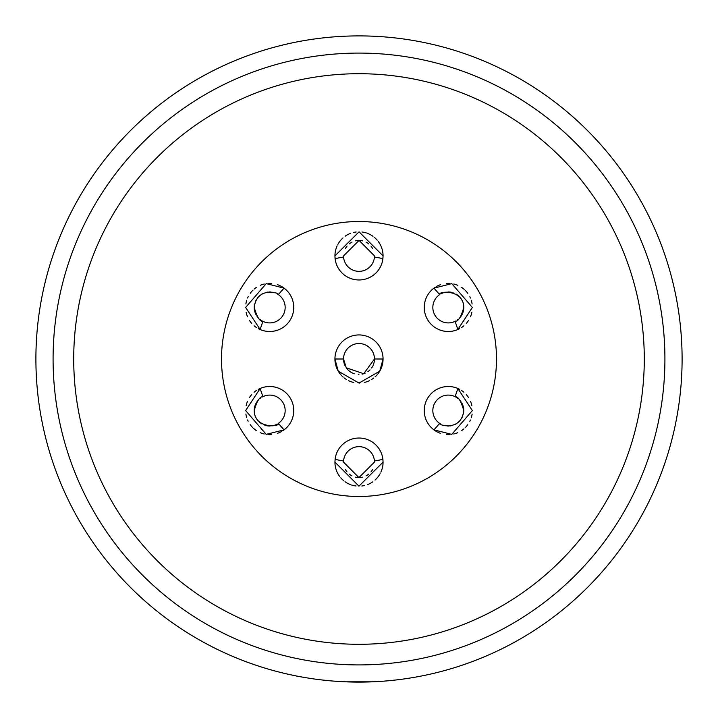 <?xml version="1.0" encoding="UTF-8"?>
<svg xmlns="http://www.w3.org/2000/svg" width="718" height="718" viewBox="0 0 718 718"><rect width="100%" height="100%" fill="white"/><g stroke="black" fill="none" stroke-linecap="round" stroke-linejoin="round"><path stroke-width="1.08" d="M359 682.1A323.1 323.1 0 0 1 35.9 359A323.1 323.1 0 0 1 359 35.9A323.1 323.1 0 0 1 682.1 359A323.1 323.1 0 0 1 359 682.1L345.475 681.813L372.525 681.813L359 682.1M332.964 681.05L322.651 680.045L332.964 681.05M315.202 679.12L311.379 678.573L315.202 679.12M385.036 681.05L395.349 680.045M402.798 679.12L406.621 678.573M359 664.913A305.913 305.913 0 0 1 53.087 359A305.913 305.913 0 0 1 359 53.087A305.913 305.913 0 0 1 664.913 359A305.913 305.913 0 0 1 359 664.913A305.913 305.913 0 0 1 53.087 359A305.913 305.913 0 0 1 359 53.087M359 496.488A137.488 137.488 0 0 1 221.512 359A137.488 137.488 0 0 1 359 221.512A137.488 137.488 0 0 1 496.488 359A137.488 137.488 0 0 1 359 496.488M345.304 366.189A15.464 15.464 0 0 1 343.536 359L334.938 359A24.062 24.062 0 0 0 340.152 373.952M340.808 374.751A24.062 24.062 0 0 0 343.204 377.147M344.299 378.045A24.062 24.062 0 0 0 346.561 379.589M348.697 380.737A24.062 24.062 0 0 0 353.759 382.479M359.018 383.062A24.062 24.062 0 0 0 359.745 383.053M364.286 382.47A24.062 24.062 0 0 0 369.357 380.719M371.287 379.687A24.062 24.062 0 0 0 373.746 378.009M375.092 376.887A24.062 24.062 0 0 0 377.219 374.715M377.847 373.952A24.062 24.062 0 0 0 383.062 359L374.464 359A15.464 15.464 0 0 1 374.015 362.698M382.909 464.833A24.062 24.062 0 0 0 383.062 462.114L358.937 486.176L334.938 462.114A24.062 24.062 0 0 0 335.853 468.692M336.006 469.213A24.062 24.062 0 0 0 339.749 476.555M340.79 477.838A24.062 24.062 0 0 0 343.904 480.854M345.008 481.688A24.062 24.062 0 0 0 350.249 484.533M351.64 485.027A24.062 24.062 0 0 0 356.011 485.987M361.863 486.005A24.062 24.062 0 0 0 364.376 485.565M367.616 484.578A24.062 24.062 0 0 0 372.902 481.76M374.993 480.091A24.062 24.062 0 0 0 380.154 473.584M380.854 472.175A24.062 24.062 0 0 0 382.847 465.318M382.99 460.301A24.062 24.062 0 0 0 382.9 459.314L383.062 462.114M246.13 312.294A24.062 24.062 0 0 0 247.468 316.656M249.415 320.381A24.062 24.062 0 0 0 251.704 323.414M254.1 325.766A24.062 24.062 0 0 0 256.38 327.48M258.318 328.638A24.062 24.062 0 0 0 259.674 329.311M283.727 287.891A24.062 24.062 0 0 0 279.535 285.486M278.557 285.073A24.062 24.062 0 0 0 277.319 284.615M271.646 283.457A24.062 24.062 0 0 0 268.137 283.43M264.269 284.005A24.062 24.062 0 0 0 260.203 285.333M256.38 287.406A24.062 24.062 0 0 0 254.109 289.112M253.014 290.108A24.062 24.062 0 0 0 250.25 293.267M248.177 296.687A24.062 24.062 0 0 0 247.566 298.006M246.723 300.286A24.062 24.062 0 0 0 245.888 303.956M245.888 414.017A24.062 24.062 0 0 0 246.705 417.661M247.548 419.958A24.062 24.062 0 0 0 248.132 421.233M250.187 424.634A24.062 24.062 0 0 0 252.924 427.811M253.741 428.565A24.062 24.062 0 0 0 256.281 430.531M260.113 432.631A24.062 24.062 0 0 0 264.215 433.986M268.119 434.569A24.062 24.062 0 0 0 271.655 434.543M277.354 433.367A24.062 24.062 0 0 0 278.728 432.864M279.562 432.505A24.062 24.062 0 0 0 281.312 431.635M282.793 430.746A24.062 24.062 0 0 0 283.727 430.109M259.674 388.689A24.062 24.062 0 0 0 258.318 389.362M256.389 390.511A24.062 24.062 0 0 0 254.109 392.225M251.722 394.568A24.062 24.062 0 0 0 249.442 397.584M247.495 401.29A24.062 24.062 0 0 0 246.139 405.688M434.273 430.109A24.062 24.062 0 0 0 438.465 432.514M439.443 432.927A24.062 24.062 0 0 0 440.681 433.385M446.354 434.543A24.062 24.062 0 0 0 449.863 434.569M453.731 433.995A24.062 24.062 0 0 0 457.797 432.667M461.62 430.594A24.062 24.062 0 0 0 463.891 428.888M464.986 427.892A24.062 24.062 0 0 0 467.75 424.733M469.823 421.313A24.062 24.062 0 0 0 470.434 419.994M471.277 417.714A24.062 24.062 0 0 0 472.112 414.044M471.87 405.706A24.062 24.062 0 0 0 470.532 401.344M468.585 397.619A24.062 24.062 0 0 0 466.296 394.586M463.9 392.234A24.062 24.062 0 0 0 461.62 390.52M459.682 389.362A24.062 24.062 0 0 0 458.326 388.689M335.01 257.699A24.062 24.062 0 0 0 335.1 258.686L334.938 255.886L359.063 231.824L383.062 255.886A24.062 24.062 0 0 0 382.147 249.308M381.994 248.787A24.062 24.062 0 0 0 378.251 241.445M377.21 240.162A24.062 24.062 0 0 0 374.096 237.146M372.992 236.312A24.062 24.062 0 0 0 367.751 233.467M366.359 232.973A24.062 24.062 0 0 0 361.989 232.013M356.137 231.995A24.062 24.062 0 0 0 353.624 232.435M350.384 233.422A24.062 24.062 0 0 0 345.098 236.24M343.007 237.909A24.062 24.062 0 0 0 337.846 244.416M337.146 245.825A24.062 24.062 0 0 0 335.153 252.682M335.091 253.167A24.062 24.062 0 0 0 334.938 255.886M458.326 329.311A24.062 24.062 0 0 0 459.682 328.638M461.611 327.489A24.062 24.062 0 0 0 463.891 325.775M466.278 323.432A24.062 24.062 0 0 0 468.558 320.416M470.505 316.71A24.062 24.062 0 0 0 471.861 312.312M472.112 303.983A24.062 24.062 0 0 0 471.295 300.339M470.452 298.042A24.062 24.062 0 0 0 469.868 296.767M467.813 293.366A24.062 24.062 0 0 0 465.076 290.189M464.259 289.435A24.062 24.062 0 0 0 461.719 287.469M457.887 285.369A24.062 24.062 0 0 0 453.785 284.014M449.881 283.43A24.062 24.062 0 0 0 446.345 283.457M440.646 284.633A24.062 24.062 0 0 0 439.272 285.136M438.438 285.495A24.062 24.062 0 0 0 436.688 286.365M435.207 287.254A24.062 24.062 0 0 0 434.273 287.891M346.677 368.343A15.464 15.464 0 0 0 348.562 370.416M348.786 370.614A15.464 15.464 0 0 0 351.111 372.31M351.353 372.445A15.464 15.464 0 0 0 354.432 373.773M358.309 374.455A15.464 15.464 0 0 0 358.928 374.464M362.06 374.159A15.464 15.464 0 0 0 365.238 373.154M367.894 371.655A15.464 15.464 0 0 0 370.021 369.851M371.601 367.975A15.464 15.464 0 0 0 372.678 366.216M373.091 365.381A15.464 15.464 0 0 0 373.297 364.906M373.405 364.636A15.464 15.464 0 0 0 373.881 363.227M343.554 461.324A15.464 15.464 0 0 0 343.536 462.114L358.928 477.587L374.464 462.114A15.464 15.464 0 0 0 374.446 461.324M374.464 462.114L374.428 460.956A15.464 15.464 0 0 0 359 446.65A15.464 15.464 0 0 0 343.554 461.261M345.493 469.662A15.464 15.464 0 0 0 347.027 471.914M349.154 474.042A15.464 15.464 0 0 0 351.937 475.872M355.311 477.138A15.464 15.464 0 0 0 358.928 477.587M359.494 477.578A15.464 15.464 0 0 0 362.563 477.165M365.983 475.917A15.464 15.464 0 0 0 368.801 474.086M370.946 471.941A15.464 15.464 0 0 0 372.489 469.689M261.612 320.632A15.464 15.464 0 0 0 285.163 307.439A15.464 15.464 0 0 0 278.135 294.479M277.893 294.326A15.464 15.464 0 0 0 277.372 294.012M274.635 292.782A15.464 15.464 0 0 0 272.759 292.28M270.614 292.002A15.464 15.464 0 0 0 269.385 291.975M268.236 292.046A15.464 15.464 0 0 0 265.669 292.504M262.967 293.518A15.464 15.464 0 0 0 261.235 294.497M260.338 295.125A15.464 15.464 0 0 0 257.915 297.423M256.209 299.873A15.464 15.464 0 0 0 255.877 300.501M254.612 304.028A15.464 15.464 0 0 0 254.432 309.907M254.549 310.571A15.464 15.464 0 0 0 255.384 313.299M255.536 313.649A15.464 15.464 0 0 0 256.245 315.067M257.017 316.297A15.464 15.464 0 0 0 258.776 318.397M259.71 319.25A15.464 15.464 0 0 0 260.715 320.031M254.414 408.165A15.464 15.464 0 0 0 254.235 410.561C254.325 429.131 280.388 426.887 278.413 423.333A15.464 15.464 0 0 0 285.163 410.561A15.464 15.464 0 0 0 262.339 396.955M260.625 398.032A15.464 15.464 0 0 0 260.033 398.49M258.668 399.72A15.464 15.464 0 0 0 256.622 402.295M256.164 403.076A15.464 15.464 0 0 0 255.473 404.485M255.231 405.078A15.464 15.464 0 0 0 254.962 405.849M254.872 406.164A15.464 15.464 0 0 0 254.495 407.716M278.413 423.333A103.114 103.114 0 0 0 284.077 429.849L266.207 434.363L245.637 410.561L260.185 388.456A103.114 103.114 0 0 0 262.994 396.623C259.701 396.542 256.775 401.183 254.235 410.561A15.464 15.464 0 0 0 254.468 413.281M255.294 416.207A15.464 15.464 0 0 0 256.829 419.141M259.153 421.87A15.464 15.464 0 0 0 261.944 423.943M264.843 425.244A15.464 15.464 0 0 0 267.293 425.837M267.599 425.882A15.464 15.464 0 0 0 270.112 426.016M271.826 425.882A15.464 15.464 0 0 0 272.364 425.792M274.339 425.316A15.464 15.464 0 0 0 277.229 424.069M463.388 413.972A15.464 15.464 0 0 0 463.568 408.093M463.451 407.429A15.464 15.464 0 0 0 462.616 404.701M462.464 404.351A15.464 15.464 0 0 0 461.755 402.933M460.983 401.703A15.464 15.464 0 0 0 459.224 399.603M458.29 398.75A15.464 15.464 0 0 0 457.285 397.969M456.388 397.368A15.464 15.464 0 0 0 432.837 410.561A15.464 15.464 0 0 0 439.865 423.521M440.107 423.674A15.464 15.464 0 0 0 440.628 423.988M443.365 425.218A15.464 15.464 0 0 0 445.241 425.72M447.386 425.998A15.464 15.464 0 0 0 448.615 426.025M449.764 425.954A15.464 15.464 0 0 0 452.331 425.496M455.032 424.482A15.464 15.464 0 0 0 456.765 423.503M457.662 422.875A15.464 15.464 0 0 0 460.085 420.577M461.791 418.127A15.464 15.464 0 0 0 462.123 417.499M372.507 248.338A15.464 15.464 0 0 0 370.973 246.086M368.846 243.958A15.464 15.464 0 0 0 366.063 242.128M362.689 240.862A15.464 15.464 0 0 0 359.072 240.413M358.506 240.422A15.464 15.464 0 0 0 355.437 240.835M352.017 242.083A15.464 15.464 0 0 0 349.199 243.914M347.054 246.059A15.464 15.464 0 0 0 345.511 248.311M374.446 256.676A15.464 15.464 0 0 0 374.464 255.886L359.072 240.413L343.536 255.886A15.464 15.464 0 0 0 343.554 256.676M343.536 255.886L343.572 257.044A15.464 15.464 0 0 0 359 271.35A15.464 15.464 0 0 0 374.446 256.739M463.586 309.835A15.464 15.464 0 0 0 463.532 304.719M462.706 301.793A15.464 15.464 0 0 0 461.171 298.859M458.847 296.13A15.464 15.464 0 0 0 456.056 294.057M453.157 292.756A15.464 15.464 0 0 0 450.707 292.163M450.401 292.118A15.464 15.464 0 0 0 447.888 291.984M446.174 292.118A15.464 15.464 0 0 0 445.636 292.208M443.661 292.684A15.464 15.464 0 0 0 440.771 293.931M439.587 294.667A103.114 103.114 0 0 0 433.923 288.151L451.793 283.637L472.363 307.439L457.815 329.544A103.114 103.114 0 0 0 455.006 321.377C458.299 321.458 461.225 316.817 463.765 307.439C463.675 288.869 437.612 291.113 439.587 294.667A15.464 15.464 0 0 0 432.837 307.439A15.464 15.464 0 0 0 455.661 321.045M457.375 319.968A15.464 15.464 0 0 0 457.967 319.51M459.332 318.28A15.464 15.464 0 0 0 461.378 315.705M461.836 314.924A15.464 15.464 0 0 0 462.527 313.515M462.769 312.922A15.464 15.464 0 0 0 463.038 312.151M463.128 311.836A15.464 15.464 0 0 0 463.505 310.284M343.536 359A15.464 15.464 0 0 1 359 343.536A15.464 15.464 0 0 1 374.464 359L363.721 373.728L346.282 367.804L343.536 359M383.062 359A24.062 24.062 0 0 0 359 334.938A24.062 24.062 0 0 0 334.938 359L338.259 371.197L359.018 383.062L379.759 371.161L383.062 359M334.938 462.114L335.1 459.314A103.114 103.114 0 0 0 343.572 460.956L343.536 462.114M457.815 388.456L472.363 410.561L451.757 434.372L433.923 429.849A103.114 103.114 0 0 0 439.587 423.333C437.872 425.173 461.369 431.967 463.765 410.561C461.091 401.021 458.174 396.381 455.006 396.623A103.114 103.114 0 0 0 457.815 388.456A24.062 24.062 0 0 0 433.923 429.849M383.062 255.886L382.9 258.686A103.114 103.114 0 0 0 374.428 257.044L374.464 255.886M278.413 294.667C280.128 292.827 256.631 286.033 254.235 307.439C256.909 316.979 259.826 321.619 262.994 321.377A103.114 103.114 0 0 0 260.185 329.544L245.637 307.439L266.243 283.628L284.077 288.151A103.114 103.114 0 0 0 278.413 294.667M335.1 459.314A24.062 24.062 0 0 1 382.9 459.314A103.114 103.114 0 0 1 374.428 460.956M260.185 329.544A24.062 24.062 0 0 0 284.077 288.151M284.077 429.849A24.062 24.062 0 0 0 260.185 388.456M343.572 257.044A103.114 103.114 0 0 0 335.1 258.686A24.062 24.062 0 0 0 382.9 258.686M433.923 288.151A24.062 24.062 0 0 0 457.815 329.544M359 644.288A285.288 285.288 0 0 1 73.712 359A285.288 285.288 0 0 1 359 73.712A285.288 285.288 0 0 1 644.288 359A285.288 285.288 0 0 1 359 644.288"/></g></svg>
